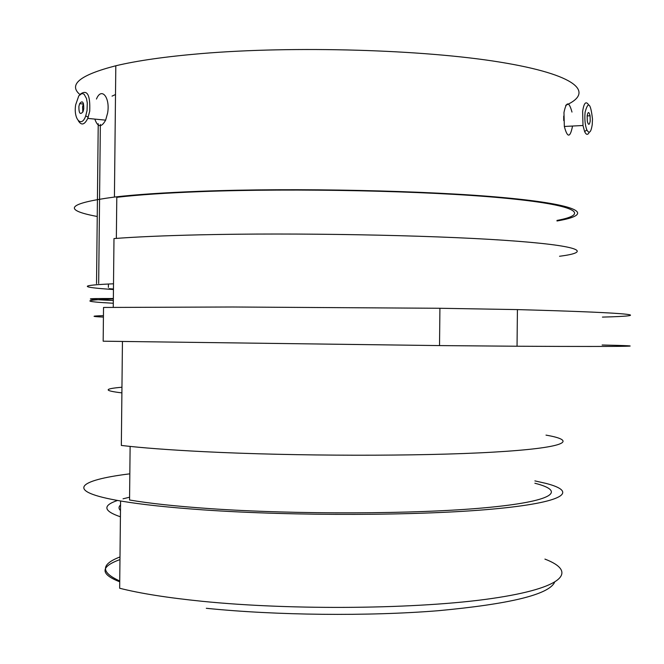 <?xml version="1.0" encoding="UTF-8"?>
<svg xmlns="http://www.w3.org/2000/svg" width="664" height="664" viewBox="0 0 664 664"><rect width="100%" height="100%" fill="white"/><g stroke="black" fill="none" stroke-linecap="round" stroke-linejoin="round"><path stroke-width="1" d="M563.703 116.125L563.728 120.549M129.829 473.83C77.48 480.279 63.752 491.319 120.582 500.988L119.661 588.246C140.137 593.442 167.643 597.791 202.188 601.293C293.114 610.498 419.482 609.071 491.692 598.521C564.433 588.005 577.796 571.613 544.92 559.096M232.707 307L439.917 308.27L439.526 345.587L103.169 341.196L103.526 307.457L232.707 307M120.582 500.988C141.075 504.482 168.598 507.437 203.151 509.869C294.102 516.243 420.453 515.762 492.622 509.08C565.321 502.424 578.618 491.684 545.708 483.334L534.894 480.894M130.119 446.416L129.555 499.992C149.309 503.395 175.985 506.267 209.6 508.607C296.26 514.633 416.087 514.144 484.72 507.794C553.842 501.469 566.666 491.227 534.869 483.243M122.442 341.52L121.338 445.444C141.83 447.86 169.345 449.935 203.889 451.669C294.774 456.251 420.984 456.367 493.061 452.151C565.662 447.951 578.917 440.813 545.999 435.119M113.262 307.357L113.984 238.575C135.282 236.915 163.676 235.678 199.167 234.848C294.725 232.624 427.965 235.073 503.752 240.252C580.104 245.414 593.716 251.938 559.528 256.262M116.349 238.393L116.789 197.316C137.904 194.843 166.1 192.942 201.375 191.605C295.795 188.02 427.267 190.9 502.084 197.905C577.456 204.902 590.91 214.123 556.996 220.431M96.936 216.431C61.86 209.824 67.695 203.367 114.424 197.05C135.73 194.56 164.132 192.643 199.632 191.298C295.189 187.655 428.429 190.568 504.2 197.665C580.527 204.753 594.106 214.074 559.901 220.456L556.988 220.987M79.888 94.529C68.151 84.544 80.12 74.957 115.81 65.769C137.149 60.673 165.568 56.623 201.076 53.61C294.252 45.716 423.549 49.601 499.975 62.117C576.908 74.617 595.085 92.346 565.703 105.335M108.381 287.363L108.415 284.267M439.917 308.27L517.422 309.598C641.615 313.001 652.845 315.823 602.431 317.093M439.526 345.587L517.04 346.234L517.422 309.598M602.14 345.006C652.529 346.11 641.266 346.857 517.04 346.234M554.506 582.469C548.447 594.645 509.736 604.049 438.364 610.697C368.545 616.375 276.058 615.42 206.305 608.29M75.688 104.738C73.248 118.914 81.539 128.376 85.731 115.885L87.034 110.622L87.291 102.978L86.494 98.513L84.087 94.213L81.996 93.475L78.808 95.782L75.688 104.738M80.435 94.089C87.275 89.225 90.37 94.935 89.715 111.237L87.764 118.408C84.519 124.907 81.381 125.703 78.344 120.798M83.755 108.921C83.813 101.874 82.444 100.115 79.638 103.659L78.891 106.398C78.833 113.436 80.211 115.187 83.025 111.643L83.755 108.921M83.498 103.65L82.577 106.771L82.842 112.042M96.463 99.027C101.451 86.61 110.357 97.475 107.618 113.029L105.642 120.151C101.376 127.77 97.774 127.422 94.836 119.097M585.084 112.249C584.494 119.288 585.075 125.172 586.827 129.895C589.242 134.153 591.043 132.368 592.238 124.541L592.479 119.005C590.653 103.02 588.188 100.762 585.084 112.249M589.275 132.252C587.781 135.224 586.237 135.016 584.627 131.638L582.992 125.496L582.635 111.461C583.888 103.119 585.822 100.828 588.428 104.58M590.221 121.072L590.072 115.768C588.985 111.477 588.014 111.494 587.15 115.793L587.291 121.08C588.387 125.405 589.358 125.396 590.221 121.072M572.501 126.044L572.459 126.467C570.102 137.979 567.396 137.979 564.342 126.467L563.968 112.515C566.301 101.252 568.973 101.102 571.978 112.067M120.483 510.558C118.541 508.649 118.565 506.781 120.541 504.964M121.894 392.88C103.576 390.706 103.601 388.822 121.96 387.228M120.416 516.799C103.376 510.965 102.422 505.52 117.545 500.457M123.039 498.805L129.58 497.22M119.736 580.975C100.646 572.343 100.729 564.334 119.985 556.947M109.045 288.682L113.453 289.014M112.042 96.122L115.511 94.529M98.67 283.453L99.558 199.723M99.558 199.051L100.355 124.434M113.345 298.958C82.062 300.161 82.045 301.589 113.303 303.249M103.443 315.657C90.885 316.022 90.877 316.496 103.426 317.085M119.727 581.788C100.065 574.144 100.148 566.741 119.96 559.594M114.424 197.05L115.81 65.769M113.511 283.794C78.618 285.296 78.593 287.205 113.444 289.529M96.537 283.661L97.417 200.096M97.425 199.399L98.23 123.712M113.353 298.518C82.685 298.418 82.676 299.091 113.328 300.535M85.731 115.885L88.221 117.246M83.324 104.032L79.638 103.659M105.642 120.151L87.764 118.408M586.827 129.895L584.627 131.638M587.134 115.926L590.072 115.768M564.342 126.467L582.992 125.496"/></g></svg>

